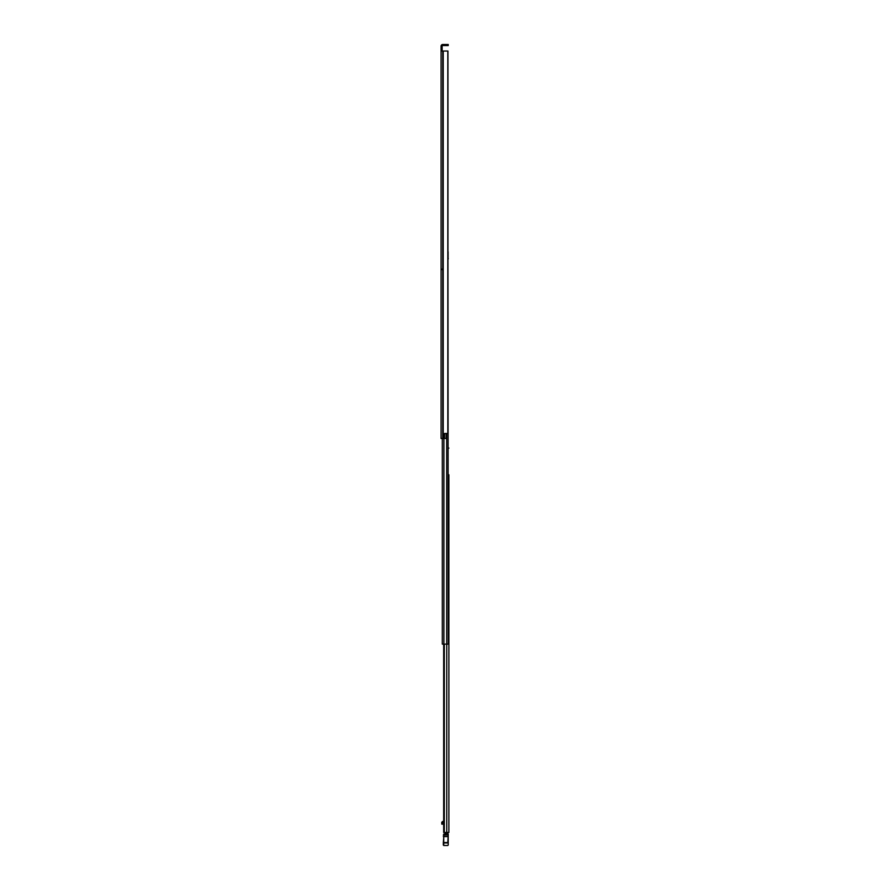 <?xml version="1.0" encoding="UTF-8"?>
<svg xmlns="http://www.w3.org/2000/svg" width="890" height="890" viewBox="0 0 890 890"><rect width="100%" height="100%" fill="white"/><g stroke="black" fill="none" stroke-linecap="round" stroke-linejoin="round"><path stroke-width="1.33" d="M447.815 433.497L447.815 51.03L447.948 433.497L444.511 433.497L444.511 438.47L441.084 438.47L441.084 50.218L442.141 50.218L442.141 46.169A0.612 0.612 0 0 1 442.753 45.557L447.403 45.557L447.403 44.5L448.226 44.5L448.226 45.557L447.403 45.557M447.948 51.03L447.948 251.814M441.084 58.785L441.084 56.092L441.084 58.785M441.084 73.214L441.084 75.294M441.084 67.729L441.084 70.421M441.084 149.709L441.084 151.79M441.084 144.213L441.084 146.917M441.084 245.629L441.084 247.709M441.084 240.144L441.084 242.837M441.084 336.02L441.084 338.712M441.084 400.845L441.084 403.537M441.084 406.33L441.084 408.41M444.511 433.575L446.168 433.575L446.168 438.47L444.511 438.47M442.141 50.218L442.141 51.03M441.084 279.16L441.084 277.346M441.084 52.276L441.084 46.169A1.669 1.669 0 0 1 442.753 44.5L447.403 44.5M441.084 82.036L441.084 78.198M441.084 415.152L441.084 418.979M447.815 51.03L441.084 51.03M448.226 45.557L448.226 44.5M448.883 606.935L448.883 667.711M448.883 476.128L448.883 485.74M448.883 669.058L448.883 732.47M448.883 741.715L448.883 766.279M448.883 767.625L448.883 792.2M448.883 793.546L448.883 802.569M448.883 803.915L448.883 832.45L443.665 832.45L443.865 644.115L442.308 644.115L442.308 438.47M448.883 474.782L448.883 832.45M448.883 487.086L448.883 508.413M448.883 509.759L448.883 517.357M448.883 518.803L448.883 605.578M448.883 733.916L448.883 740.369M448.883 448.104L448.271 448.104M443.665 824.107L441.774 824.14L441.774 822.249L442.731 821.426L443.554 822.427L443.576 821.426L444.288 821.459M447.815 833.63L447.815 832.45M445.567 833.63L445.567 832.45M441.774 823.484L442.875 822.427M443.331 844.388L443.732 845.5L447.815 845.5L443.732 845.467L443.732 834.164L443.732 842.53L447.815 842.53L448.226 833.997L448.226 843.342M448.226 845.055L448.226 842.607M447.815 845.5L443.732 845.5M448.226 835.332L447.815 834.141M443.331 845.055L443.331 842.607M447.815 833.585L443.732 834.164M443.331 842.552L443.709 837.968M443.799 834.086L445.567 833.585L443.799 834.086M448.916 648.643L448.883 646.518M448.883 820.035L448.883 817.921M447.948 258.345L448.271 644.115L443.899 644.115L443.899 438.47M448.271 644.115L448.271 638.886M448.104 257.978L448.271 258.879M448.104 258.345L448.104 251.814M443.22 51.03L443.22 438.47M442.931 51.03L442.931 438.47M442.753 51.03L442.753 438.47M444.299 644.115L444.299 832.45M446.747 644.115L446.747 832.45M444.01 832.45L444.01 644.115M443.598 822.694L443.598 821.459M443.331 835.087L448.226 835.054M443.331 836.589L448.226 836.589M443.331 842.952L448.226 842.952M446.68 433.497L446.68 644.115M442.141 269.648L441.084 268.58M441.774 824.14L443.665 824.14L443.665 832.45L443.665 644.115L443.665 821.526"/></g></svg>
